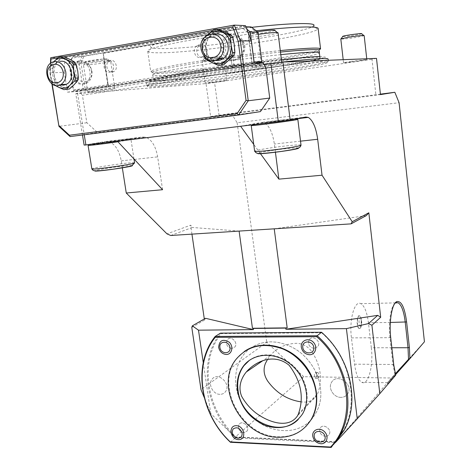 <?xml version="1.0" encoding="UTF-8"?>
<svg xmlns="http://www.w3.org/2000/svg" width="471" height="471" viewBox="0 0 471 471"><rect width="100%" height="100%" fill="white"/><g stroke="black" fill="none" stroke-linecap="round" stroke-linejoin="round"><path stroke-width="0.35" stroke-dasharray="2.35 1.77" d="M315.794 378.172C316.824 376.052 316.771 374.162 315.641 372.502C314.104 373.768 313.969 375.699 315.24 378.29L315.794 378.172M318.102 378.207C319.138 376.088 319.079 374.192 317.925 372.526C317.012 372.579 316.653 373.862 316.853 376.388L317.601 378.325L318.102 378.207M267.451 359.538L270.23 355.617C276.807 347.845 285.467 343.748 296.2 343.318C302.776 343.43 308.164 346.438 312.355 352.349C320.904 366.238 322.688 379.962 317.701 393.52L316.912 395.151C314.022 399.891 309.677 402.205 303.883 402.099L301.204 401.881M210.984 82.137L205.297 83.173C204.92 83.632 227.299 80.659 226.763 80.323L210.984 82.137M217.991 59.546C209.96 60.747 204.726 61.289 202.3 61.159L207.899 59.835C216.695 58.528 221.982 58.004 223.766 58.257L217.991 59.546M216.807 57.568C210.231 58.557 205.957 58.987 203.984 58.869C202.13 58.404 223.095 55.637 221.464 56.561L216.807 57.568M93.517 91.103L87.818 92.228C87.418 92.911 115.642 89.296 114.918 88.76C115.336 88.336 101.919 89.796 93.517 91.103M104.821 62.761C97.126 64.091 84.727 65.269 83.55 64.763L89.078 63.208C97.491 61.742 111.021 60.553 110.65 61.295L104.821 62.761M103.019 60.306C94.541 61.607 88.748 62.143 85.634 61.907C82.819 61.136 110.126 57.786 107.676 59.199L103.019 60.306M351.36 61.324L343.542 62.743C343.1 63.273 367.374 59.935 366.827 59.54L351.36 61.324M364.177 35.631L356.235 37.397C348.169 38.622 343.053 39.158 340.898 38.999L340.804 38.928M361.716 33.824L355.305 35.213C348.699 36.22 344.525 36.65 342.77 36.502M260.975 65.428L252.456 67.123C251.979 67.948 282.582 63.826 281.864 63.155C282.211 62.696 270.213 63.997 260.975 65.428M193.64 77.568C166.298 81.783 150.908 84.639 147.476 86.122C146.834 86.746 149.077 86.958 154.217 86.758L180.004 84.509L238.096 77.48L295.929 69.043L321.299 64.462C326.262 63.314 328.328 62.531 327.498 62.101C323.559 61.607 307.916 62.896 280.569 65.969C254.022 69.013 220.028 73.547 193.64 77.568M82.478 135.006L75.79 93.817L206.021 83.585L210.619 116.543L380.456 94.606M75.79 93.817L77.503 93.187L264.207 64.521M376.5 58.375L371.984 59.269L375.923 95.124M219.086 115.389L214.558 82.531L371.984 59.269M214.558 82.531L206.021 83.585M278.043 32.758L277.89 32.946C276.942 33.47 274.093 34.142 269.341 34.954C258.938 36.591 252.05 37.244 248.682 36.921L248.482 36.773C248.659 36.291 251.496 35.566 256.989 34.607L258.344 34.383M274.846 30.503L267.881 32.169C259.362 33.518 253.734 34.042 250.996 33.747C250.378 33.382 252.597 32.752 257.637 31.845M366.332 215.6L274.228 228.824M170.726 235.494L192.274 227.469L190.649 225.185L166.975 233.857M239.115 231.084L192.274 227.469M394.875 303.389C390.706 306.792 388.251 323.3 389.97 337.666L392.979 364.483L395.01 374.969L387.215 383.041L395.328 373.786M395.01 374.969L395.699 375.181M395.558 374.657L387.562 383.847L395.475 375.411M371.325 347.757L368.428 322.753C367.074 312.308 364.542 305.95 360.827 303.677C354.663 299.927 349.023 319.521 351.443 337.884L354.581 364.177C355.935 374.168 358.325 380.203 361.763 382.293C368.234 386.079 373.644 365.508 371.325 347.757L391.848 347.745M335.905 442.039L235.182 437.159L303.771 376.712L391.519 378.007L336.082 442.045M162.577 189.707L157.655 156.867C155.748 146.281 151.792 139.734 145.792 137.22L142.636 136.996L117.479 141.247M84.121 145.097L105.598 141.53L108.901 141.724C115.165 144.138 119.281 150.52 121.241 160.87L122.325 167.794M120.935 139.74L89.266 144.326C81.583 146.057 137.438 138.421 129.537 138.827L120.935 139.74M77.503 93.187L84.244 134.777M240.61 126.257L261.593 122.431L264.231 122.76C269.259 125.616 272.638 132.704 274.363 144.032L275.417 152.21M260.328 153.493L253.716 144.361M260.41 111.615L97.55 132.522L86.841 122.748L82.407 95.266L265.791 67.424M283.301 119.87L252.668 124.285C243.301 126.363 305.544 118.109 296.129 118.521L283.301 119.87M380.409 94.147L231.338 113.44L210.619 116.543M231.338 113.44L237.143 122.76L399.078 102.702M424.43 341.787L391.519 378.007M303.771 376.712L266.757 342.34L200.999 389.588M237.143 122.76L266.757 342.34M191.791 327.416L204.473 320.092L204.308 318.961M191.95 234.122L190.649 225.185M204.473 320.092L205.48 318.284M203.254 362.588L210.749 413.544L204.149 397.33M235.182 437.159L210.749 413.544M231.779 348.487C226.94 347.103 225.468 344.177 227.358 339.715C230.896 335.099 238.679 342.741 234.823 347.062L231.779 348.487L234.823 347.062C238.673 342.741 230.89 335.105 227.358 339.715C225.468 344.177 226.94 347.103 231.779 348.487M340.792 397.371C333.621 397.489 327.804 388.051 331.531 382.375C336.7 372.596 353.739 383.942 347.963 393.415C346.397 396.04 344.007 397.359 340.792 397.371C333.621 397.489 327.804 388.051 331.531 382.375C336.7 372.596 353.733 383.942 347.963 393.42C346.397 396.046 344.007 397.365 340.792 397.371M219.939 394.333C213.027 394.492 207.67 384.089 212.115 379.155C217.961 371.16 231.756 384.236 225.385 391.801C224.019 393.503 222.2 394.351 219.939 394.333C213.027 394.492 207.67 384.095 212.115 379.155C217.961 371.16 231.756 384.236 225.385 391.801C224.019 393.503 222.2 394.351 219.933 394.333M243.69 432.696C239.144 431.342 237.602 428.575 239.062 424.4C242.065 419.667 250.331 426.661 246.981 431.124L243.69 432.696L246.981 431.124C250.331 426.661 242.065 419.667 239.056 424.4C237.602 428.575 239.144 431.342 243.69 432.702M314.181 348.469C309.235 347.257 307.569 344.354 309.188 339.756C312.503 334.416 321.569 341.416 317.896 346.509L314.181 348.469L317.896 346.515C321.569 341.416 312.497 334.416 309.188 339.756C307.569 344.354 309.235 347.257 314.181 348.469M325.296 436.434C320.663 435.222 318.938 432.484 320.127 428.216C322.859 422.823 332.332 429.175 329.217 434.333L327.604 435.934L325.296 436.434L327.604 435.934L329.217 434.333C332.332 429.175 322.853 422.828 320.127 428.216C318.938 432.484 320.663 435.222 325.29 436.434M311.107 419.873C321.687 407.374 323.636 392.184 316.954 374.304C308.399 356.147 295.011 345.449 276.795 342.205L271.172 341.834C263.736 341.917 257.107 343.871 251.279 347.692C257.101 343.871 263.736 341.917 271.172 341.834L276.654 342.187C294.987 345.402 308.446 356.153 317.018 374.451C323.624 392.278 321.652 407.415 311.113 419.867M250.707 348.075C231.844 360.957 230.596 391.748 247.41 412.001C263.884 432.543 294.552 437.218 310.63 420.373C294.546 437.218 263.878 432.543 247.41 412.001C230.59 391.754 231.844 360.963 250.702 348.075M297.825 119.328L283.748 120.664C271.278 122.177 255.117 124.509 251.944 125.268L251.22 125.51M301.022 145.109C300.463 144.65 295.764 144.885 286.933 145.816C272.556 147.341 254.093 150.408 254.623 151.22M60.029 61.413L57.815 62.16C49.561 65.84 51.427 82.59 60.282 84.862M215.135 34.359L211.397 35.808C202.088 41.059 204.791 58.763 215.076 60.353M103.273 53.453L103.744 58.834L107.947 85.663L108.513 86.917L103.273 53.453L108.513 86.917M227.517 31.751L232.356 67.824L260.699 63.45L261.134 61.884L234.122 66.075L230.242 37.144L227.517 31.751L232.356 67.824L84.603 90.638L85.198 89.19L80.971 62.902L103.744 58.834M232.368 67.795L234.122 66.075M251.167 26.935L250.136 27.241L257.119 32.534L230.242 37.144M257.119 32.534L261.134 61.884L261.87 61.695M107.947 85.663L85.198 89.19L73.276 90.144L68.896 63.238L72.522 56.738L243.801 26.6L246.775 29.096M227.493 31.634L103.243 53.347M257.36 32.676L257.955 32.087M81.124 62.714L83.85 56.337L81.842 56.579L78.998 62.955L83.261 89.425L84.603 90.638L82.637 90.785L259.168 63.514L252.933 63.768L74.636 91.38L73.558 90.032L74.636 91.38L82.637 90.785L79.269 91.303L82.407 95.266M79.21 62.761L80.971 62.902M83.85 56.337L250.136 27.241M261.022 62.961L260.699 63.45L259.168 63.514L263.301 62.873M70.073 136.59L97.55 132.522M245.856 26.694L243.801 26.6L242.759 28.26L72.369 58.098L69.266 63.656L73.558 90.032L252.067 62.219L252.933 63.768L254.063 62.066M254.057 61.989L252.067 62.219L248.235 32.917M78.998 62.955L68.896 63.238L69.266 63.656M81.842 56.579L72.522 56.738L72.369 58.098M86.841 122.748L58.952 126.346M50.768 63.09L50.338 72.928L50.479 63.32M51.887 83.873L50.061 72.893L64.233 72.299L67.488 92.186L79.269 91.303M50.338 72.928L52.193 84.091M218.78 29.373L212.615 30.468M63.997 56.744L57.892 57.827M248.199 32.835L242.759 28.26M244.814 45.563C245.303 50.998 243.572 55.219 239.639 58.233L235.435 59.935C223.743 62.425 217.737 42.16 228.441 36.196C236.648 32.923 242.106 36.043 244.814 45.563M243.96 45.84C245.791 59.434 226.981 62.372 225.303 48.925C223.331 35.49 242.212 32.193 243.96 45.84M91.904 70.868C92.504 76.437 90.856 80.476 86.964 82.99L84.45 83.856C74.094 86.105 68.76 65.987 78.598 61.63C85.169 59.629 89.602 62.708 91.904 70.868M91.504 71.062C93.517 83.467 77.68 85.94 75.813 73.659C73.7 61.377 89.572 58.604 91.504 71.062M64.233 72.299L64.939 57.468L50.727 57.727M67.488 92.186L254.216 63.232M64.939 57.468L245.456 25.646M233.928 59.976L238.138 58.269C250.372 50.585 238.856 27.942 226.904 36.161C216.177 42.149 222.206 62.484 233.928 59.976M82.596 83.973L85.116 83.108C95.954 77.809 87.294 55.66 76.72 61.683C66.864 66.046 72.216 86.228 82.596 83.973M109.678 72.198L111.003 71.733C116.637 68.931 112.086 57.662 106.623 60.9C101.606 63.238 104.362 73.376 109.678 72.198M112.457 72.075L113.782 71.61C119.399 68.819 114.871 57.609 109.419 60.83C104.427 63.155 107.158 73.246 112.457 72.075M200.428 57.409L202.236 56.714C208.323 53.211 202.919 41.742 197.025 45.658C191.75 48.484 194.711 58.663 200.428 57.409M202.889 57.356L204.691 56.661C210.755 53.176 205.38 41.766 199.504 45.663C194.252 48.472 197.196 58.604 202.889 57.356M234.317 45.063C233.298 38.928 230.295 34.618 225.303 32.134C220.187 30.079 215.494 30.898 211.238 34.595C207.222 38.61 205.55 43.662 206.216 49.749C207.228 55.766 210.178 60.023 215.07 62.519C220.098 64.633 224.779 63.891 229.1 60.288C233.204 56.332 234.941 51.257 234.317 45.063M220.693 65.339L208.624 59.74L206.204 59.805M204.367 57.162L206.798 57.103L206.216 49.749L204.761 42.378L202.312 42.355L202.907 49.773L204.302 56.903M206.798 57.103L208.624 59.74M206.828 35.566L203.342 39.211L205.792 39.252L211.238 34.595L215.859 29.879L213.445 29.797M205.792 39.252L204.761 42.378M218.762 29.367L215.859 29.879M203.342 39.211L202.312 42.355M207.005 35.466C203.625 39.458 202.259 44.227 202.907 49.773C203.46 53.529 204.95 56.732 207.364 59.37M77.774 71.162C76.708 65.575 74.029 61.624 69.749 59.311C65.369 57.374 61.442 58.057 57.98 61.365C54.73 64.969 53.494 69.537 54.259 75.083C55.325 80.57 57.957 84.474 62.166 86.799C66.482 88.784 70.391 88.165 73.912 84.939C77.226 81.383 78.516 76.791 77.774 71.162M63.944 89.661L66.847 89.461L62.166 86.799L56.479 84.227L53.547 84.403L55.16 85.392M66.847 89.461L69.266 89.078M54.848 81.807L54.259 75.083L52.628 68.383L49.667 68.489L50.262 75.266L51.91 81.972L54.848 81.807L56.479 84.227M55.89 85.534C52.917 82.978 51.039 79.558 50.262 75.266C49.496 69.802 50.674 65.263 53.806 61.642L50.432 65.646L53.388 65.557L57.98 61.365L61.554 57.168L58.61 57.221M53.388 65.557L52.628 68.383M63.985 56.738L61.554 57.168M50.432 65.646L49.667 68.489M51.91 81.972L53.547 84.403M117.956 141.759L130.985 139.546L121.5 140.446L88.065 145.415M134.576 162.866C134.288 162.542 131.121 162.701 125.062 163.349C111.951 164.726 91.233 168.153 91.857 168.877M359.95 328.293C362.058 326.75 361.622 316.612 359.42 315.87C356.694 314.239 356.247 327.457 359.008 328.464L359.95 328.293M360.821 326.02C359.208 327.492 358.284 319.615 359.915 318.266C361.528 316.859 362.435 324.643 360.821 326.02M360.303 328.287L359.361 328.458C356.606 327.451 357.053 314.228 359.773 315.864L361.298 318.696L361.022 327.133L360.303 328.287M305.956 426.42C298.367 433.732 289.064 437.188 278.043 436.788C241.505 436.523 214.405 384.601 237.013 358.437L244.113 351.643M230.437 442.275L235.465 437.83L335.293 442.705L331.184 447.45M221.152 333.609L220.481 333.132C197.767 361.251 205.268 409.929 235.465 437.83L235.924 436.923C206.239 409.328 198.868 361.416 221.152 333.609L321.599 332.762L321.528 332.255M335.293 442.705L335.175 441.721L235.924 436.923M321.599 332.762C355.01 361.587 361.104 415.493 335.175 441.721M196.707 71.256C168.388 75.743 154.041 78.651 153.652 79.976C154.147 84.303 320.951 62.048 319.956 57.792C319.161 56.708 306.003 57.503 280.475 60.188C255.641 62.867 222.359 67.265 196.707 71.256M280.28 50.585C255.465 53.111 222.341 57.45 196.36 61.595C169.519 65.964 154.429 69.107 151.091 71.027L150.726 71.51C151.061 72.269 155.171 72.457 163.048 72.063C200.216 70.426 307.386 55.272 319.397 49.743M256.212 30.762C201.523 36.744 144.226 47.96 147.711 51.262L148.465 51.916C150.172 52.581 154.088 52.87 160.222 52.793C198.526 52.658 309.423 36.385 317.619 29.349L318.143 28.519M251.697 27.342C195.877 33.541 141.901 44.969 151.621 47.595C153.21 48.283 156.925 48.619 162.772 48.595C199.31 48.79 306.073 33.029 313.439 26.005L317.619 29.349M249.318 360.368C261.381 351.195 281.122 353.703 294.151 366.638C307.269 379.467 311.031 400.368 302.806 413.756L298.202 419.514M298.39 413.974L317.701 393.52M390.324 322.458L368.428 322.753M393.768 364.86L392.979 364.483L354.581 364.177M390.759 338.001L389.97 337.666L351.443 337.884M105.598 141.53L142.636 136.996M121.241 160.87L134.052 159.463M134.394 159.428L157.655 156.867M300.533 141.153L274.363 144.032M305.856 117.014L261.593 122.431M298.402 148.035C297.442 147.706 293.356 147.912 286.144 148.665C273.981 149.937 258.314 152.533 257.884 153.369M132.245 165.545L123.991 165.992C112.887 167.14 95.354 170.037 94.954 170.814M193.24 76.19C239.904 68.978 306.068 61.112 322.264 60.688C326.244 60.535 328.258 60.647 328.311 61.03C328.929 65.181 147.299 89.413 146.434 85.298C146.817 84.026 162.413 80.994 193.24 76.19M281.735 62.154C253.504 65.304 216.466 70.267 189.012 74.577C160.841 79.087 146.546 81.978 146.128 83.261C147.034 87.647 328.717 63.402 328.069 58.987C327.174 57.892 323.659 58.151 317.513 59.776L297.666 63.426C277.519 66.705 256.206 69.861 233.74 72.887L179.427 79.293L153.758 81.418C150.119 81.295 147.576 81.913 146.128 83.261L146.434 85.298L147.476 86.122M319.544 56.514L325.461 57.185L317.16 59.67L297.336 63.42L269.624 67.824C238.285 72.428 204.361 76.714 177.908 79.381L157.42 81.024L148.259 80.871L153.234 78.751L173.098 74.801L205.403 69.637C231.561 65.875 256.907 62.59 281.434 59.77M280.793 54.654C255.989 57.209 221.806 61.707 195.942 65.822C167.611 70.414 153.269 73.464 152.91 74.966C153.222 75.643 157.22 75.766 164.891 75.336C203.808 73.394 320.468 56.561 319.356 52.758M280.469 52.075C255.971 54.577 223.119 58.875 197.29 62.967C170.59 67.282 155.56 70.373 152.204 72.24C150.755 73.358 154.676 73.682 163.973 73.199C201.488 71.468 311.201 55.855 319.285 50.862M315.24 378.29L317.601 378.325M315.641 372.502L317.925 372.526M270.23 355.617L262.736 360.739M316.912 395.151L297.525 415.793M226.763 80.323L223.766 58.257M205.297 83.173L202.224 61.106M203.984 58.869L202.3 61.159M221.464 56.561L223.707 58.333M114.918 88.76L110.65 61.295M87.818 92.228L83.396 64.657M85.634 61.907L83.55 64.763M107.676 59.199L110.538 61.43M366.827 59.54L366.744 58.763M343.542 62.743L343.188 59.687M281.864 63.155L281.74 62.207M252.456 67.123L248.482 36.773M250.996 33.747L248.682 36.921M277.366 32.528L277.89 32.946M387.203 383.047L387.562 383.847M387.58 382.735L361.763 382.293M395.563 302.877L360.827 303.677M108.901 141.724L145.792 137.22M296.5 118.822L264.231 122.76M252.668 124.285L251.944 125.268M296.129 118.521L297.083 119.281M52.01 62.307L57.815 62.16M206.616 35.702L211.397 35.808M238.138 58.269L239.639 58.233M226.904 36.161L228.441 36.196M85.116 83.108L86.964 82.99M76.72 61.683L78.598 61.63M109.419 60.83L106.623 60.9M113.782 71.61L111.003 71.733M199.504 45.663L197.025 45.658M204.691 56.661L202.236 56.714M89.266 144.326L88.607 145.233M129.537 138.827L130.432 139.51M133.982 158.98L130.985 139.546M361.022 327.133L361.757 322.935L361.298 318.696M359.773 315.864L359.42 315.87M359.361 328.458L359.008 328.464M236.489 358.808L237.013 358.437M327.498 62.101L328.311 61.03L328.222 60.282M151.091 71.027L152.204 72.24L153.652 79.976M147.711 51.262L150.726 71.51M151.621 47.595L148.465 51.916M302.806 413.756L302.353 414.197"/><path stroke-width="0.71" d="M301.204 401.881C287.522 399.908 276.359 392.991 267.716 381.127C263.866 375.222 263.089 369.352 265.379 363.512L267.451 359.538M298.39 413.974L297.525 415.793C288.387 429.464 267.911 422.01 255.718 412.832C250.054 408.357 245.403 402.923 241.764 396.541C237.755 387.168 241.17 378.201 246.339 371.955C255.47 361.357 273.816 352.72 289.059 365.19C301.134 381.145 304.242 397.406 298.39 413.974M343.188 59.687L340.804 38.928L348.617 37.185C357.53 35.837 362.711 35.325 364.177 35.631L366.744 58.763M341.098 38.728L342.77 36.502C340.657 35.979 363.594 32.734 361.716 33.824L363.853 35.525M264.207 64.521L282.894 62.072L376.5 58.375L380.456 94.606L394.839 92.281L380.409 94.147M258.344 34.383C269.612 32.711 276.177 32.169 278.043 32.758L281.74 62.207M257.637 31.845C265.874 30.385 276.554 29.567 274.846 30.503L277.366 32.528M377.707 315.352L380.692 317.266L368.828 212.792L366.332 215.6L351.078 223.866L274.228 228.824L287.186 327.875L285.75 328.093L285.903 329.258L346.415 328.628L368.51 323.571L377.707 315.352L285.903 329.258M274.228 228.824L239.115 231.084L252.444 328.263L287.186 327.875M239.115 231.084L170.726 235.494L166.975 233.857L126.263 193.01L162.577 189.707L117.479 141.247L84.121 145.097L82.478 135.006M394.839 92.281L399.078 102.702L424.43 341.787L409.264 359.385L408.516 359.314L408.016 347.733L405.237 322.258C403.941 311.619 401.61 305.137 398.242 302.812L395.858 302.718L394.875 303.389M395.328 373.786L408.516 359.314M409.264 359.385L395.558 374.657M335.905 442.039L357.242 418.813L346.415 328.628M252.444 328.263L253.251 328.452L253.41 329.6L205.48 318.284L192.327 325.85L198.491 330.177L203.254 362.588M253.41 329.6L198.491 330.177M253.251 328.452L285.75 328.093M122.325 167.794L126.263 193.01M84.244 134.777L85.916 145.092M275.417 152.21L278.885 179.133L260.328 153.493M253.716 144.361L240.61 126.257L117.479 141.247M240.61 126.257L278.337 121.665L270.913 63.491M57.892 57.827L50.945 59.052L50.727 57.727L234.299 25.11L240.316 40.842L238.202 41.289L232.703 26.912L234.299 25.11L245.456 25.646L251.314 40.983L254.216 63.232L263.301 62.873L265.791 67.424L269.73 98.056L260.41 111.615L238.62 115.012L70.073 136.59L58.952 126.346L51.887 83.873M368.51 323.571L371.913 325.243L379.803 393.662L395.699 375.181L393.768 364.86L390.759 338.001C388.793 321.705 392.025 303.242 396.87 301.564C401.475 300.798 404.719 307.592 406.608 321.94L409.381 347.404L409.917 358.655M379.803 393.662L357.242 418.813M380.692 317.266L371.913 325.243M351.078 223.866L352.214 221.717L368.828 212.792M278.885 179.133L322.034 175.212L352.214 221.717M282.894 62.072L290.165 119.987L305.856 117.014L308.269 117.385C312.897 120.37 316.029 127.665 317.678 139.269L322.034 175.212M290.165 119.987L278.337 121.665M204.308 318.961L191.95 234.122M204.149 397.33L200.999 389.588L191.791 327.416L192.327 325.85M250.702 348.075L251.273 347.692L250.707 348.075M254.634 151.25L251.22 125.51C249.842 126.428 299.232 119.875 297.825 119.328L301.016 145.15C301.74 146.616 254.157 152.875 254.634 151.25C257.337 153.858 254.782 154.612 281.081 151.462C297.819 148.871 300.257 148.294 301.016 145.15M60.282 84.862L63.461 85.21L66.493 84.256C76.29 79.534 70.497 58.934 60.029 61.413M54.236 61.554C60.135 61.271 63.979 64.739 65.769 71.957C66.429 77.774 64.763 81.989 60.777 84.609C49.785 91.374 40.453 67.677 52.01 62.307L54.236 61.554M63.12 72.299C65.181 84.656 49.679 87.106 47.754 74.877C45.587 62.649 61.13 59.899 63.12 72.299M215.076 60.353C217.902 60.906 220.546 60.347 223.013 58.675C233.551 52.14 226.928 31.598 215.135 34.359M210.378 34.236C217.425 33.824 221.847 37.586 223.654 45.522C224.184 51.221 222.412 55.643 218.35 58.804C205.739 68.319 193.169 43.538 206.616 35.702L210.378 34.236M220.781 45.887C222.671 59.487 204.09 62.425 202.359 48.978C200.334 35.537 218.98 32.234 220.781 45.887M245.856 26.694L251.167 26.935L258.067 32.24L250.207 31.975L254.122 61.978L261.87 61.695L258.067 32.24M261.87 61.695L261.022 62.961M246.775 29.096L250.207 31.975L248.199 32.835M251.314 40.983L240.316 40.842L248.252 100.77L269.73 98.056M246.05 100.382L248.252 100.77L238.62 115.012L237.125 113.611L246.05 100.382L238.202 41.289M52.193 84.091L58.952 126.346M50.479 63.32L50.727 57.727M50.945 59.052L50.768 63.09M232.703 26.912L218.78 29.373M212.615 30.468L63.997 56.744M70.073 136.59L69.443 135.224L237.125 113.611M59.116 125.71L69.443 135.224M225.303 32.134L231.037 34.889L228.688 34.83L216.36 29.279L218.762 29.367L225.303 32.134M232.904 37.562L234.317 45.063L234.899 52.54L232.58 52.569L231.155 45.051L230.56 37.521L232.904 37.562L231.037 34.889M233.822 55.684L223.59 64.886L221.229 64.98L231.496 55.731L233.822 55.684L234.899 52.54M204.302 56.903L206.204 59.805L218.32 65.44L223.59 64.886M216.36 29.279L213.445 29.797L206.828 35.566M218.32 65.44L221.229 64.98M231.496 55.731L232.58 52.569M230.56 37.521L228.688 34.83M207.364 59.37L211.82 62.631C216.878 64.763 221.576 64.015 225.921 60.388C230.042 56.402 231.791 51.292 231.155 45.051C230.131 38.869 227.104 34.53 222.082 32.034C216.937 29.961 212.221 30.786 207.941 34.513L207.005 35.466M69.749 59.311L74.5 61.913L71.604 61.984L61.047 56.791L63.985 56.738L69.749 59.311M76.161 64.362L77.774 71.162L78.363 77.986L75.49 78.139L73.87 71.321L73.276 64.45L76.161 64.362L74.5 61.913M77.562 80.829L73.912 84.939L69.266 89.078L66.376 89.278L70.002 85.186L74.689 80.994L77.562 80.829L78.363 77.986M55.16 85.392L58.21 87.058C62.543 89.054 66.476 88.43 70.002 85.186C73.329 81.613 74.618 76.991 73.87 71.321C72.793 65.699 70.102 61.725 65.793 59.393C61.395 57.444 57.456 58.133 53.982 61.46L58.61 57.221L61.047 56.791M55.89 85.534L58.21 87.058L63.944 89.661L66.376 89.278M74.689 80.994L75.49 78.139M73.276 64.45L71.604 61.984M91.869 168.901C93.429 171.685 95.425 171.356 113.593 169.142L128.206 166.675L131.933 165.662L134.571 162.889C135.407 164.055 91.498 170.243 91.869 168.901L88.065 145.415C87.482 145.816 104.468 143.743 117.956 141.759M134.571 162.889L133.982 158.98M237.543 390.877C236.312 381.351 238.273 373.085 243.413 366.085C253.369 352.785 274.823 351.484 290.271 363.989C305.832 376.311 311.366 399.632 302.353 414.197C293.457 426.655 281.11 430.417 265.314 425.49C250.007 418.813 240.752 407.28 237.543 390.877M316.1 392.69C317.277 402.752 315.599 411.742 311.066 419.649C303.401 431.736 292.238 437.606 277.566 437.259C240.993 436.976 213.863 384.995 236.489 358.808C248.182 345.531 263.53 342.205 282.529 348.834C299.844 355.941 313.751 374.009 316.1 392.69M242.118 433.161C242.271 436.376 240.852 438.065 237.873 438.236C232.845 436.605 231.243 433.532 233.057 429.016C237.031 426.549 240.051 427.933 242.118 433.161M302.782 347.433C301.776 340.174 312.915 340.115 313.798 347.421C314.758 354.722 303.642 354.675 302.782 347.433M314.222 436.482C313.244 429.458 324.266 429.917 325.12 436.988C326.05 444.047 315.052 443.494 314.222 436.482M219.91 347.492C218.844 340.557 229.024 340.498 229.972 347.486C230.996 354.463 220.84 354.422 219.91 347.492M244.113 351.643C259.386 340.533 283.989 343.836 300.321 360.05C316.742 376.152 321.569 402.281 311.514 419.196L305.956 426.42M238.397 439.649C246.745 440.155 244.749 425.972 236.407 425.69C228.099 425.289 230.125 439.313 238.397 439.649M301.322 347.227C302.335 351.766 305.061 354.274 309.488 354.74C315.676 354.916 318.049 346.326 312.985 341.869C308.093 337.218 300.351 340.833 301.322 347.227M312.768 436.14C313.757 440.556 316.441 443.093 320.828 443.747C326.951 444.206 329.317 436.046 324.319 431.53C319.491 426.832 311.82 429.946 312.768 436.14M218.638 347.298C219.657 351.643 222.194 354.039 226.251 354.48C231.915 354.651 233.904 346.438 229.189 342.176C222.883 338.602 219.368 340.309 218.638 347.298M215.206 337.342C192.757 365.437 200.275 413.909 230.278 441.904L330.56 447.038C356.741 420.574 350.524 365.955 316.695 336.694L215.206 337.342L215.176 336.453L317.16 335.752L316.695 336.694M230.437 442.275C199.951 414.015 192.315 364.831 215.176 336.453L220.481 333.132L321.528 332.255L317.16 335.752C346.12 360.945 356.335 405.572 340.392 434.409L331.184 447.45L230.437 442.275L230.278 441.904M330.56 447.038L331.184 447.45M335.293 442.705L344.425 429.782C360.238 401.215 350.171 357.118 321.528 332.255M319.397 49.743L320.557 48.854L320.05 48.484C316.871 47.571 303.618 48.272 280.28 50.585M320.557 48.854L318.143 28.519C318.478 25.917 293.368 26.582 256.212 30.762M313.439 26.005C318.402 22.473 292.344 22.685 251.697 27.342M298.202 419.514C279.586 438.86 240.899 419.378 238.067 390.471C236.836 380.957 238.791 372.702 243.937 365.708L249.318 360.368M409.381 347.404L408.016 347.733L391.848 347.745M406.608 321.94L390.324 322.458M134.052 159.463L134.394 159.428M317.678 139.269L300.533 141.153M257.884 153.369C255.188 155.295 301.546 149.195 298.402 148.035M94.954 170.814C92.522 172.457 135.277 166.41 132.245 165.545M328.222 60.282L328.069 58.987C328.016 58.575 325.997 58.439 322.017 58.569C314.31 58.834 300.887 60.029 281.735 62.154M281.434 59.77C299.474 57.815 312.173 56.732 319.544 56.514M319.285 50.862L319.356 52.758C318.732 51.504 305.879 52.134 280.793 54.654M320.05 48.484L319.297 49.944C316.171 49.096 303.224 49.802 280.469 52.075M262.736 360.739L246.339 371.955M398.242 302.812L395.563 302.877M395.858 302.718L396.87 301.564M308.269 117.385L296.5 118.822M60.777 84.609L66.493 84.256M218.35 58.804L223.013 58.675M311.066 419.649L311.514 419.196M340.392 434.409L344.425 429.782M319.356 52.758L319.956 57.792M243.937 365.708L243.413 366.085"/></g></svg>
